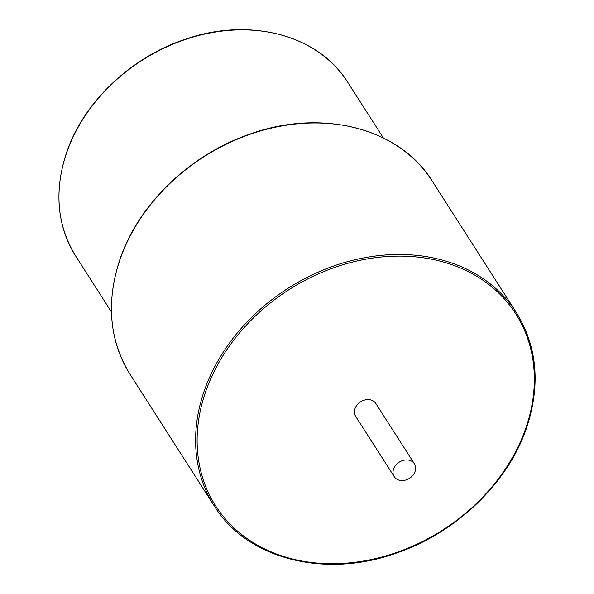 <?xml version="1.0" encoding="UTF-8"?>
<svg xmlns="http://www.w3.org/2000/svg" width="594" height="594" viewBox="0 0 594 594"><rect width="100%" height="100%" fill="white"/><g stroke="black" fill="none" stroke-linecap="round" stroke-linejoin="round"><path stroke-width="0.89" d="M414.404 463.81L375.809 403.475A11.954 9.571 147.4 0 0 364.842 400A11.954 9.571 147.4 0 0 354.974 408.739A11.954 9.571 147.4 0 0 355.665 416.364L394.26 476.692A11.954 9.571 147.4 0 0 405.227 480.175A11.954 9.571 147.4 0 0 415.087 471.436A11.954 9.571 147.4 0 0 414.404 463.81A11.954 9.571 147.4 0 0 403.437 460.328A11.954 9.571 147.4 0 0 393.577 469.067A11.954 9.571 147.4 0 0 394.26 476.692M347.698 82.217C318.74 35.016 249.45 16.714 185.328 39.263C130.702 57.21 83.115 102.71 66.446 152.97C53.943 191.29 57.054 225.698 75.765 256.185A161.412 129.247 -32.6 0 1 66.498 153.245A161.412 129.247 -32.6 0 1 199.681 35.261A161.412 129.247 -32.6 0 1 347.698 82.217L383.375 137.986M432.276 181.148C399.732 128.014 321.191 107.974 249.272 134.348C189.635 154.819 138.053 204.774 119.788 259.793C105.895 302.361 109.348 340.577 130.131 374.45A179.343 143.607 -32.6 0 1 119.84 260.061A179.343 143.607 -32.6 0 1 267.812 128.972A179.343 143.607 -32.6 0 1 432.276 181.148L516.424 312.667A179.343 143.607 147.4 0 0 351.952 260.499A179.343 143.607 147.4 0 0 203.98 391.587A179.343 143.607 147.4 0 0 214.278 505.969C246.941 559.31 325.972 579.269 398.099 552.479C457.402 531.845 508.575 482.083 526.767 427.316C540.659 384.756 537.206 346.54 516.424 312.667M205.442 392.307A178.148 142.649 147.4 0 0 313.424 562.711A178.148 142.649 147.4 0 0 526.024 427.531A178.148 142.649 147.4 0 0 418.05 257.128A178.148 142.649 147.4 0 0 205.442 392.307M75.765 256.185L111.442 311.954M130.131 374.45L214.278 505.969"/></g></svg>
